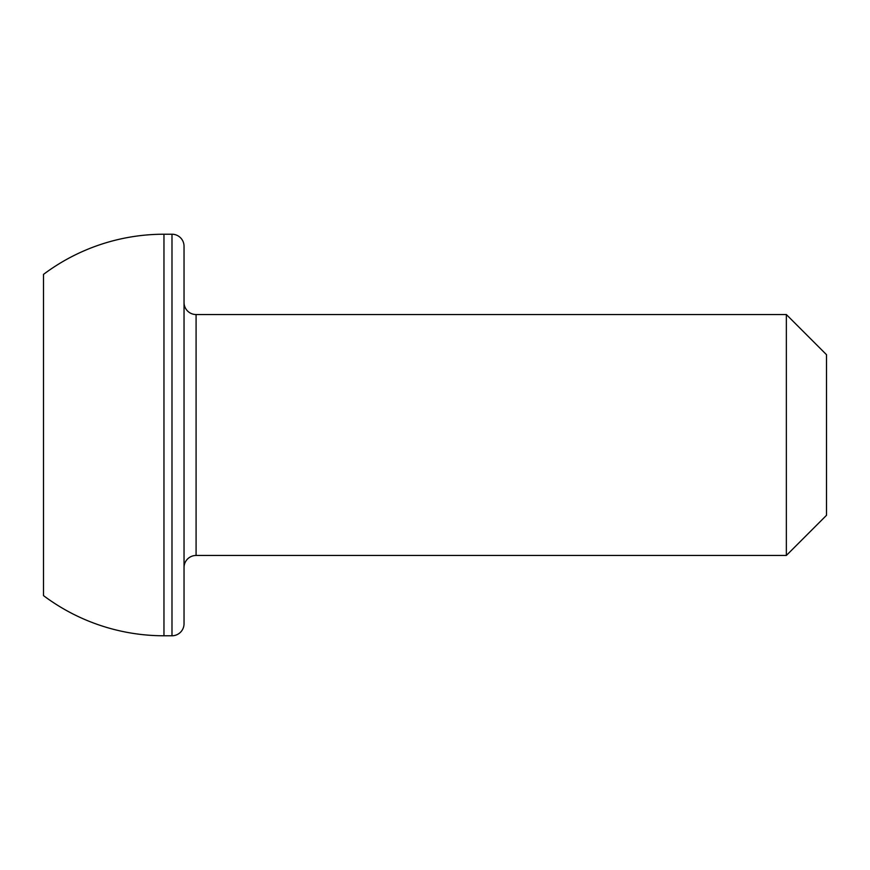 <?xml version="1.0" encoding="UTF-8"?>
<svg xmlns="http://www.w3.org/2000/svg" width="870" height="870" viewBox="0 0 870 870"><rect width="100%" height="100%" fill="white"/><g stroke="black" fill="none" stroke-linecap="round" stroke-linejoin="round"><path stroke-width="1.3" d="M826.5 354.688L826.5 515.312L786.35 555.462L786.35 314.538L826.5 354.688M171.988 635.774A12.049 12.049 0 0 0 184.038 623.725L184.038 246.275A12.049 12.049 0 0 0 171.988 234.226L163.962 234.226L163.962 635.774L171.988 635.774L171.988 234.226M786.35 314.538L196.087 314.538A12.049 12.049 0 0 1 184.038 302.488M196.087 314.538L196.087 555.462A12.049 12.049 0 0 0 184.038 567.512M196.087 555.462L786.35 555.462M163.962 234.226A200.774 200.774 0 0 0 43.5 274.387L43.5 595.613A200.774 200.774 0 0 0 163.962 635.774M43.5 435L43.5 515.312"/></g></svg>
